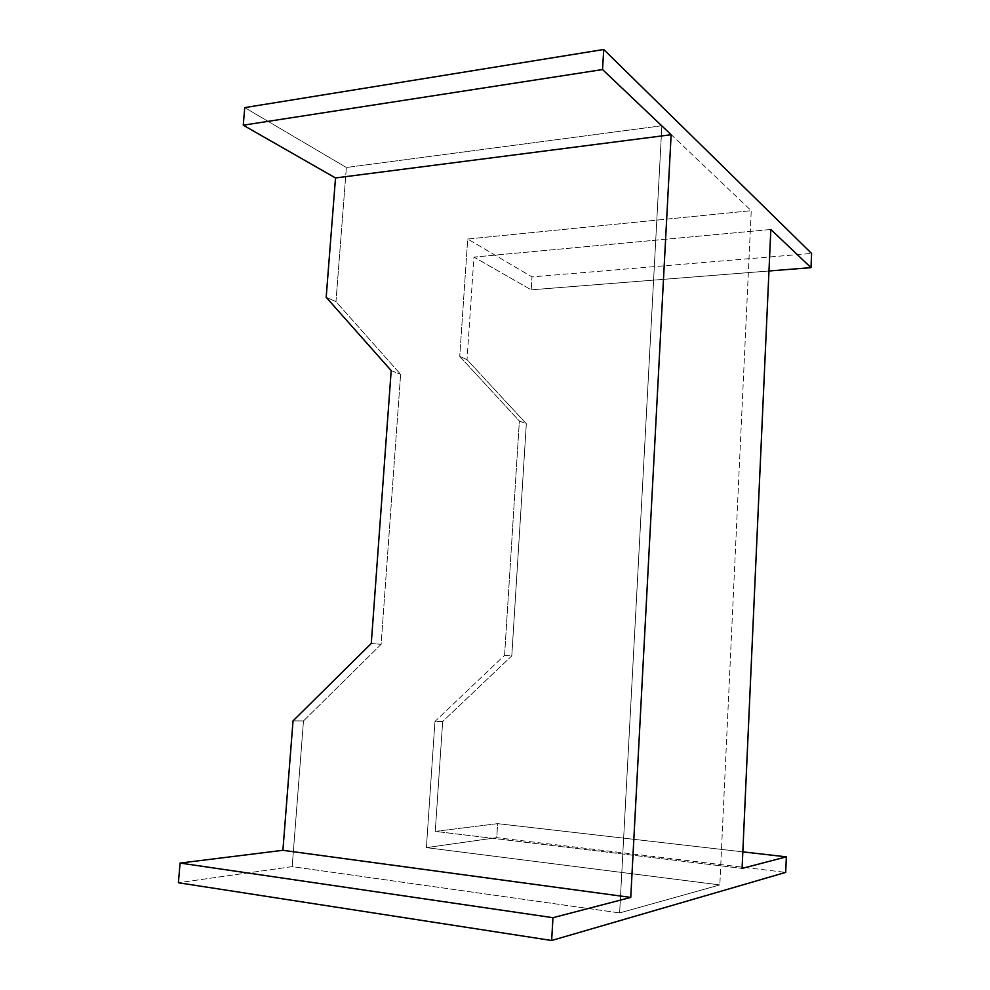 <?xml version="1.0" encoding="UTF-8"?>
<svg xmlns="http://www.w3.org/2000/svg" width="990" height="990" viewBox="0 0 990 990"><rect width="100%" height="100%" fill="white"/><g stroke="black" fill="none" stroke-linecap="round" stroke-linejoin="round"><path stroke-width="0.74" stroke-dasharray="4.95 3.71" d="M442.666 721.5L435.266 831.39L742.079 868.403L435.266 831.39L497.636 823.643L496.757 837.664L426.393 847.626L434.957 721.462L442.666 721.5L435.266 831.39L497.636 823.643L742.822 851.858L497.636 823.643L496.757 837.664L785.701 872.388L496.757 837.664L426.393 847.626L719.841 884.924L751.237 210.684L467.713 239.023L459.744 356.425L519.366 421.022L504.578 655.269L434.957 721.462L426.393 847.626L719.841 884.924L619.629 912.929L661.877 125.742L346.364 167.496L335.969 301.616L400.616 374.319L381.113 644.341L303.485 720.93L292.186 866.634L619.629 912.929L661.877 125.742L751.237 210.684L719.841 884.924L619.629 912.929L292.186 866.634L178.398 882.746L292.186 866.634L303.485 720.93L293.028 720.881L303.485 720.93L381.113 644.341L400.616 374.319L335.969 301.616L326.18 297.285L335.969 301.616L346.364 167.496L661.877 125.742L751.237 210.684L467.713 239.023L532.001 276.903L531.185 289.835L473.938 257.091L467.032 359.642L526.321 423.757L511.793 655.912L442.666 721.5L434.957 721.462L504.578 655.269L511.793 655.912L442.666 721.5M770.839 229.47L473.938 257.091L467.032 359.642L459.744 356.425L467.713 239.023L532.001 276.903L811.602 253.44L532.001 276.903L531.185 289.835L473.938 257.091L770.839 229.47M244.753 107.613L346.364 167.496L244.753 107.613M768.97 270.988L531.185 289.835L768.97 270.988M391.186 370.607L400.616 374.319L391.186 370.607M371.275 643.475L381.113 644.341L371.275 643.475M504.578 655.269L511.793 655.912L526.321 423.757L519.366 421.022L504.578 655.269M519.366 421.022L526.321 423.757L467.032 359.642L459.744 356.425L519.366 421.022"/><path stroke-width="1.49" d="M742.079 868.403L770.839 229.47L742.079 868.403L786.345 856.857L785.701 872.388L551.64 940.5L552.977 917.693L630.754 897.423L671.133 134.727L335.511 177.953L326.18 297.285L391.186 370.607L371.275 643.475L293.028 720.881L282.905 850.311L293.028 720.881L371.275 643.475L391.186 370.607L326.18 297.285L335.511 177.953L243.255 125.198L244.753 107.613L603.714 49.5L811.602 253.44L811.008 267.647L770.839 229.47L811.008 267.647L768.97 270.988L811.008 267.647L811.602 253.44L603.714 49.5L244.753 107.613L243.255 125.198L602.551 69.547L603.714 49.5L602.551 69.547L671.133 134.727L602.551 69.547L243.255 125.198L335.511 177.953L671.133 134.727L630.754 897.423L282.905 850.311L630.754 897.423L552.977 917.693L551.64 940.5L178.398 882.746L180.081 863.07L282.905 850.311L180.081 863.07L552.977 917.693L180.081 863.07L178.398 882.746L551.64 940.5L785.701 872.388L786.345 856.857L742.822 851.858L786.345 856.857L742.079 868.403"/></g></svg>
